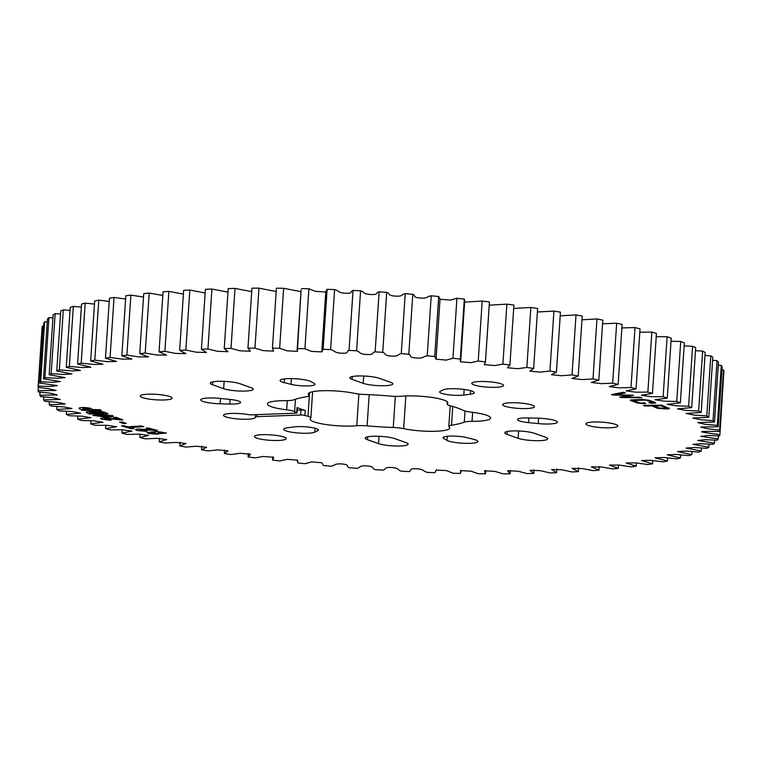 <?xml version="1.0" encoding="UTF-8"?>
<svg xmlns="http://www.w3.org/2000/svg" width="762" height="762" viewBox="0 0 762 762"><rect width="100%" height="100%" fill="white"/><g stroke="black" fill="none" stroke-linecap="round" stroke-linejoin="round"><path stroke-width="1.14" d="M257.004 414.642L256.87 416.69A3.258 0.562 -176.2 0 0 255.28 417.062A3.258 0.562 -176.2 0 0 255.289 417.119A15.945 2.743 3.8 0 1 255.356 417.395A15.945 2.743 3.8 0 1 247.574 419.224A15.945 2.743 3.8 0 1 231.496 418.205A15.945 2.743 3.8 0 1 223.523 415.28A15.945 2.743 3.8 0 1 231.305 413.452A15.945 2.743 3.8 0 1 248.222 414.604A3.258 0.562 -176.2 0 0 251.679 414.842L295.427 413.175A3.258 0.562 -176.2 0 0 297.018 412.794A3.258 0.562 -176.2 0 0 296.694 412.528A91.545 15.735 -176.2 0 1 294.627 411.594A12.935 2.229 -176.2 0 0 286.674 409.813A27.975 4.81 -176.2 0 1 267.367 403.936A27.975 4.81 -176.2 0 1 285.988 400.641A12.935 2.229 -176.2 0 0 288.293 400.602A12.935 2.229 -176.2 0 0 293.741 399.84A91.545 15.735 -176.2 0 1 306.524 396.726A12.935 2.229 -176.2 0 0 309.182 395.564A12.935 2.229 -176.2 0 0 308.905 395.059L309.039 392.944M308.905 395.059A27.975 4.81 -176.2 0 1 308.286 393.954A27.975 4.81 -176.2 0 1 324.669 390.677A27.975 4.81 -176.2 0 1 354.349 393.316A12.935 2.229 -176.2 0 0 364.76 394.497A91.545 15.735 -176.2 0 1 390.906 396.126A12.935 2.229 -176.2 0 0 399.183 396.364A12.935 2.229 -176.2 0 0 401.231 396.23A27.975 4.81 -176.2 0 1 431.416 397.364A27.975 4.81 -176.2 0 1 447.837 402.869A27.975 4.81 -176.2 0 1 447.37 403.67A12.935 2.229 -176.2 0 0 447.151 404.041A12.935 2.229 -176.2 0 0 450.018 405.651A91.545 15.735 -176.2 0 1 463.391 410.394A12.935 2.229 -176.2 0 0 471.335 412.175A27.975 4.81 -176.2 0 1 490.642 418.052A27.975 4.81 -176.2 0 1 477.002 421.262A27.975 4.81 -176.2 0 1 472.03 421.348A12.935 2.229 -176.2 0 0 464.277 422.148L465.02 410.985M297.19 410.156L300.952 410.013A3.258 0.562 3.8 0 1 305.248 410.442L304.914 415.442A91.545 15.735 -176.2 0 0 307.991 416.338A12.935 2.229 -176.2 0 1 310.867 417.947A12.935 2.229 -176.2 0 1 310.648 418.319A27.975 4.81 -176.2 0 0 310.182 419.119A27.975 4.81 -176.2 0 0 324.155 424.253A27.975 4.81 -176.2 0 0 352.358 426.034A27.975 4.81 -176.2 0 0 356.778 425.758A12.935 2.229 -176.2 0 1 367.113 425.863A91.545 15.735 -176.2 0 0 393.259 427.492A12.935 2.229 -176.2 0 1 403.67 428.673A27.975 4.81 -176.2 0 0 436.083 431.244A27.975 4.81 -176.2 0 0 449.723 428.034A27.975 4.81 -176.2 0 0 449.113 426.93A12.935 2.229 -176.2 0 1 448.828 426.425L450.209 405.698M479.536 381.524A15.945 2.743 -176.2 0 0 471.754 383.353A15.945 2.743 -176.2 0 0 479.727 386.277A15.945 2.743 -176.2 0 0 495.805 387.296A15.945 2.743 -176.2 0 0 503.587 385.467A15.945 2.743 -176.2 0 0 495.614 382.534A15.945 2.743 -176.2 0 0 479.536 381.524M148.057 394.202A15.945 2.743 -176.2 0 0 140.275 396.03A15.945 2.743 -176.2 0 0 148.247 398.955A15.945 2.743 -176.2 0 0 164.325 399.974A15.945 2.743 -176.2 0 0 172.107 398.145A15.945 2.743 -176.2 0 0 164.135 395.221A15.945 2.743 -176.2 0 0 148.057 394.202M233.829 404.031A13.83 2.381 -176.2 0 0 240.573 402.441A13.83 2.381 -176.2 0 0 229.467 399.364L219.732 398.402A15.945 2.743 3.8 0 0 200.711 399.84A15.945 2.743 3.8 0 0 220.142 403.803L229.819 404.05A13.83 2.381 -176.2 0 0 233.829 404.031M251.003 387.639A15.945 2.743 3.8 0 1 253.241 389.22A15.945 2.743 3.8 0 1 245.459 391.049A15.945 2.743 3.8 0 1 223.647 388.687L212.522 384.734A15.945 2.743 -176.2 0 1 210.283 383.153A15.945 2.743 -176.2 0 1 222.066 381.295A15.945 2.743 -176.2 0 1 239.878 383.696L251.003 387.639M308.229 385.886A13.83 2.381 -176.2 0 0 314.982 384.305A13.83 2.381 -176.2 0 0 314.249 383.457L311.058 381.629A15.945 2.743 3.8 0 0 293.484 378.666A15.945 2.743 3.8 0 0 280.073 380.486A15.945 2.743 3.8 0 0 284.302 382.657L291.036 384.353A13.83 2.381 -176.2 0 0 308.229 385.886M390.573 382.295A15.945 2.743 3.8 0 1 392.811 383.877A15.945 2.743 3.8 0 1 385.029 385.705A15.945 2.743 3.8 0 1 363.217 383.343L352.092 379.4A15.945 2.743 -176.2 0 1 349.853 377.819A15.945 2.743 -176.2 0 1 361.636 375.952A15.945 2.743 -176.2 0 1 379.447 378.352L390.573 382.295M460.467 395.354A13.83 2.381 -176.2 0 0 463.782 395.097L470.335 394.23A15.945 2.743 3.8 0 0 474.278 392.706A15.945 2.743 3.8 0 0 460.848 389.087A15.945 2.743 3.8 0 0 443.17 389.849L440.226 391.297A13.83 2.381 -176.2 0 0 439.607 391.935A13.83 2.381 -176.2 0 0 446.513 394.478A13.83 2.381 -176.2 0 0 460.467 395.354M609.962 427.787A15.945 2.743 3.8 0 1 593.874 426.768A15.945 2.743 3.8 0 1 585.911 423.843A15.945 2.743 3.8 0 1 593.693 422.015A15.945 2.743 3.8 0 1 609.771 423.034A15.945 2.743 3.8 0 1 617.734 425.958A15.945 2.743 3.8 0 1 609.962 427.787M278.482 440.465A15.945 2.743 3.8 0 1 262.395 439.455A15.945 2.743 3.8 0 1 254.432 436.521A15.945 2.743 3.8 0 1 262.214 434.692A15.945 2.743 3.8 0 1 278.292 435.712A15.945 2.743 3.8 0 1 286.255 438.636A15.945 2.743 3.8 0 1 278.482 440.465M473.716 439.331A15.945 2.743 3.8 0 1 477.945 441.503A15.945 2.743 3.8 0 1 470.164 443.332A15.945 2.743 3.8 0 1 446.961 440.35L443.77 438.521A13.83 2.381 3.8 0 1 443.036 437.683A13.83 2.381 3.8 0 1 451.885 436.055A13.83 2.381 3.8 0 1 466.973 437.636L473.716 439.331M545.497 437.255A15.945 2.743 3.8 0 1 547.726 438.826A15.945 2.743 3.8 0 1 539.953 440.655A15.945 2.743 3.8 0 1 518.141 438.293L507.016 434.35A15.945 2.743 3.8 0 1 504.777 432.768A15.945 2.743 3.8 0 1 516.56 430.911A15.945 2.743 3.8 0 1 534.372 433.302L545.497 437.255M405.917 442.589A15.945 2.743 3.8 0 1 408.156 444.17A15.945 2.743 3.8 0 1 400.383 445.999A15.945 2.743 3.8 0 1 378.562 443.636L367.446 439.693A15.945 2.743 3.8 0 1 365.208 438.112A15.945 2.743 3.8 0 1 376.99 436.245A15.945 2.743 3.8 0 1 394.802 438.645L405.917 442.589M314.849 432.14A15.945 2.743 3.8 0 1 307.781 433.226A15.945 2.743 3.8 0 1 291.703 432.216A15.945 2.743 3.8 0 1 283.731 429.282A15.945 2.743 3.8 0 1 287.684 427.758L294.227 426.891A13.83 2.381 3.8 0 1 309.543 427.225A13.83 2.381 3.8 0 1 318.411 430.054A13.83 2.381 3.8 0 1 317.792 430.692L314.849 432.14L315.106 428.263M537.877 418.186A15.945 2.743 3.8 0 1 557.308 422.148A15.945 2.743 3.8 0 1 549.526 423.977A15.945 2.743 3.8 0 1 538.286 423.586L528.542 422.624A13.83 2.381 3.8 0 1 517.436 419.548A13.83 2.381 3.8 0 1 528.199 417.938L537.877 418.186M526.713 408.537A15.945 2.743 3.8 0 1 510.635 407.527A15.945 2.743 3.8 0 1 502.663 404.593A15.945 2.743 3.8 0 1 510.445 402.765A15.945 2.743 3.8 0 1 526.523 403.784A15.945 2.743 3.8 0 1 534.495 406.708A15.945 2.743 3.8 0 1 526.713 408.537M668.645 408.127C669.874 408.642 669.284 408.918 666.855 408.965L657.416 408.289L652.034 405.917L644.871 406.022L643.471 405.403L661.873 405.136L669.293 408.603M121.501 425.872L124.044 425.71L127.74 426.806L141.341 425.929L143.828 426.663L130.226 427.539L133.874 428.615L131.321 428.777L121.501 425.872M119.501 422.158L122.168 422.034L126.387 423.443L123.72 423.567L119.501 422.158M640.099 397.269L641.89 397.802L621.278 397.535L619.792 397.088L628.755 395.316L611.438 394.592L623.345 392.278L625.373 392.878L615.715 394.668L633.393 395.268L623.907 397.107L640.099 397.269M105.728 412.68L108.09 413.842L89.297 413.947L86.192 412.08L93.316 411.032C98.908 411.051 103.051 411.604 105.728 412.68M448.828 426.425A12.935 2.229 -176.2 0 1 451.495 425.263A91.545 15.735 -176.2 0 0 464.277 422.148M304.914 415.442A3.258 0.562 -176.2 0 0 300.619 415.014L300.952 410.013M256.87 416.69L300.619 415.014M110.147 429.892A341.757 58.76 3.8 0 1 105.556 428.558L116.672 426.73L107.242 425.339L94.879 425.253A341.757 58.76 3.8 0 1 90.764 423.882L102.975 422.253L93.812 420.795L81.277 420.519A341.757 58.76 3.8 0 1 77.657 419.138L90.926 417.7L82.058 416.185L69.418 415.738A341.757 58.76 3.8 0 1 66.323 414.347L80.572 413.118L72.047 411.547L59.379 410.928A341.757 58.76 3.8 0 1 56.817 409.527L71.99 408.518L63.827 406.898L51.216 406.117A341.757 58.76 3.8 0 1 49.206 404.727L65.227 403.946L57.464 402.279L44.977 401.336A341.757 58.76 3.8 0 1 43.529 399.955L60.312 399.412L52.988 397.707L40.691 396.602A341.757 58.76 3.8 0 1 39.824 395.249L57.283 394.945L50.416 393.202L38.395 391.963A341.757 58.76 3.8 0 1 38.1 390.639L56.178 390.487L48.187 388.639L38.1 387.439A341.757 58.76 3.8 0 1 38.386 386.143L50.368 386.458L57.274 385.62L39.805 383.048A341.757 58.76 3.8 0 1 40.672 381.8L52.94 382.286L60.284 381.533L43.501 378.819A341.757 58.76 3.8 0 1 44.939 377.628L57.398 378.285L65.189 377.628L49.159 374.78A341.757 58.76 3.8 0 1 51.168 373.647L63.751 374.485L71.942 373.923L56.759 370.951A341.757 58.76 3.8 0 1 59.322 369.884L71.952 370.894L80.515 370.437L66.256 367.36A341.757 58.76 3.8 0 1 69.352 366.37L81.963 367.541L90.849 367.179L77.581 364.026A341.757 58.76 3.8 0 1 81.191 363.112L93.707 364.455L102.899 364.188L90.668 360.969A341.757 58.76 3.8 0 1 94.783 360.131L107.118 361.636L116.576 361.474L105.461 358.197A341.757 58.76 3.8 0 1 110.052 357.454L122.13 359.112L131.816 359.045L121.853 355.749A341.757 58.76 3.8 0 1 126.892 355.092L138.636 356.892L148.523 356.921L139.751 353.616A341.757 58.76 3.8 0 1 145.209 353.054L156.543 354.997L166.592 355.121L159.058 351.815A341.757 58.76 3.8 0 1 164.897 351.358L175.755 353.425L185.938 353.635L179.651 350.368A341.757 58.76 3.8 0 1 185.842 350.015L196.148 352.196L206.426 352.501L201.416 349.282A341.757 58.76 3.8 0 1 207.931 349.025L217.618 351.32L227.943 351.701L224.228 348.548A341.757 58.76 3.8 0 1 231.01 348.405L240.02 350.796L250.374 351.244L247.945 348.186A341.757 58.76 3.8 0 1 254.965 348.148L263.233 350.634L273.587 351.13L272.425 348.186A341.757 58.76 3.8 0 1 279.644 348.263L287.122 350.834L297.447 351.349L297.542 348.567A341.757 58.76 3.8 0 1 304.914 348.739L311.544 351.396L321.821 351.901L323.126 349.301A341.757 58.76 3.8 0 1 330.613 349.587C335.27 350.73 333.604 352.825 341.9 353.225C350.149 353.558 345.624 351.187 349.044 350.406A341.757 58.76 3.8 0 1 356.597 350.796C360.864 351.968 358.235 353.968 366.56 354.492C374.875 354.93 371.285 352.568 375.142 351.863A341.757 58.76 3.8 0 1 382.715 352.349C386.572 353.558 382.981 355.454 391.297 356.083C399.621 356.635 396.983 354.292 401.25 353.673A341.757 58.76 3.8 0 1 408.803 354.254C412.232 355.483 407.708 357.264 415.957 357.997C424.253 358.664 422.577 356.349 427.234 355.806A341.757 58.76 3.8 0 1 434.721 356.492L436.035 359.188L446.246 360.102L452.942 358.273A341.757 58.76 3.8 0 1 460.315 359.045L460.419 361.826L470.706 362.664L478.212 361.045A341.757 58.76 3.8 0 1 485.432 361.912L484.28 364.674L494.605 365.541L502.891 364.112A341.757 58.76 3.8 0 1 509.921 365.055L507.492 367.779L517.827 368.694L526.856 367.455A341.757 58.76 3.8 0 1 533.638 368.475L529.933 371.132L540.229 372.104L549.945 371.056A341.757 58.76 3.8 0 1 556.451 372.142L551.459 374.704L561.699 375.752L572.033 374.885A341.757 58.76 3.8 0 1 578.225 376.037L571.957 378.485L582.101 379.6L592.988 378.933A341.757 58.76 3.8 0 1 598.827 380.143L591.302 382.457L601.323 383.648L612.686 383.162A341.757 58.76 3.8 0 1 618.144 384.419L609.381 386.591L619.239 387.848L631.012 387.563A341.757 58.76 3.8 0 1 636.051 388.858L626.097 390.868L635.756 392.192L647.862 392.097A341.757 58.76 3.8 0 1 652.453 393.43L641.347 395.259L650.777 396.65L663.14 396.735A341.757 58.76 3.8 0 1 667.255 398.097L655.034 399.736L664.197 401.193L676.742 401.469A341.757 58.76 3.8 0 1 680.361 402.85L667.093 404.289L675.951 405.803L688.6 406.251A341.757 58.76 3.8 0 1 691.696 407.641L677.447 408.87L685.971 410.442L698.64 411.061A341.757 58.76 3.8 0 1 701.202 412.461L686.029 413.461L694.192 415.09L706.803 415.871A341.757 58.76 3.8 0 1 708.812 417.262L692.791 418.043L700.554 419.71L713.042 420.653A341.757 58.76 3.8 0 1 714.489 422.034L697.706 422.577L705.021 424.282L717.328 425.377A341.757 58.76 3.8 0 1 718.195 426.739L700.726 427.044L707.593 428.787L719.623 430.025A341.757 58.76 3.8 0 1 719.909 431.349L701.831 431.492L701.84 431.987L709.832 433.349L719.919 434.55A341.757 58.76 3.8 0 1 719.623 435.845L707.65 435.531L700.745 436.369L718.214 438.941A341.757 58.76 3.8 0 1 717.347 440.188L705.069 439.703L697.725 440.455L714.518 443.17A341.757 58.76 3.8 0 1 713.08 444.36L700.611 443.703L692.829 444.351L708.851 447.208A341.757 58.76 3.8 0 1 706.85 448.342L694.268 447.504L686.076 448.066L701.25 451.037A341.757 58.76 3.8 0 1 698.697 452.104L686.057 451.094L677.504 451.552L691.763 454.628A341.757 58.76 3.8 0 1 688.667 455.619L676.056 454.447L667.169 454.809L680.437 457.962A341.757 58.76 3.8 0 1 676.818 458.876L664.312 457.533L655.12 457.8L667.341 461.02A341.757 58.76 3.8 0 1 663.226 461.858L650.891 460.353L641.442 460.515L652.558 463.791A341.757 58.76 3.8 0 1 647.967 464.534L635.889 462.877L626.202 462.944L636.165 466.239A341.757 58.76 3.8 0 1 631.127 466.896L619.382 465.096L609.495 465.068L618.268 468.373A341.757 58.76 3.8 0 1 612.81 468.935L601.466 466.992L591.417 466.868L598.961 470.173A341.757 58.76 3.8 0 1 593.122 470.63L582.263 468.563L572.081 468.354L578.358 471.621A341.757 58.76 3.8 0 1 572.167 471.973L561.861 469.783L551.593 469.487L556.593 472.707A341.757 58.76 3.8 0 1 550.088 472.954L540.401 470.668L530.066 470.287L533.791 473.44A341.757 58.76 3.8 0 1 526.999 473.583L517.998 471.192L507.635 470.745L510.073 473.802A341.757 58.76 3.8 0 1 503.053 473.84L494.786 471.354L484.432 470.859L485.584 473.802A341.757 58.76 3.8 0 1 478.365 473.726L470.897 471.154L460.572 470.63L460.477 473.421A341.757 58.76 3.8 0 1 453.104 473.25L446.475 470.592L436.197 470.087L434.883 472.688A341.757 58.76 3.8 0 1 427.406 472.402C422.748 471.259 424.405 469.163 416.109 468.763C407.861 468.43 412.394 470.802 408.965 471.583A341.757 58.76 3.8 0 1 401.422 471.192C397.145 470.021 399.783 468.02 391.449 467.497C383.143 467.058 386.734 469.411 382.876 470.125A341.757 58.76 3.8 0 1 375.304 469.64C371.446 468.43 375.037 466.535 366.722 465.906C358.388 465.353 361.036 467.687 356.759 468.316A341.757 58.76 3.8 0 1 349.215 467.735C345.786 466.506 350.31 464.725 342.062 463.991C333.766 463.325 335.432 465.639 330.775 466.182A341.757 58.76 3.8 0 1 323.298 465.496L321.983 462.801L311.772 461.886L305.076 463.715A341.757 58.76 3.8 0 1 297.704 462.944L297.599 460.162L287.303 459.324L279.806 460.943A341.757 58.76 3.8 0 1 272.586 460.077L273.739 457.314L263.414 456.448L255.118 457.867A341.757 58.76 3.8 0 1 248.098 456.933L250.527 454.209L240.192 453.285L231.162 454.533A341.757 58.76 3.8 0 1 224.38 453.514L228.086 450.856L217.78 449.885L208.074 450.933A341.757 58.76 3.8 0 1 201.559 449.847L206.559 447.284L196.31 446.237L185.985 447.094A341.757 58.76 3.8 0 1 179.784 445.951L186.061 443.503L175.908 442.389L165.03 443.055A341.757 58.76 3.8 0 1 159.182 441.846L166.716 439.531L156.696 438.341L145.332 438.826A341.757 58.76 3.8 0 1 139.875 437.559L148.628 435.397L138.77 434.14L126.997 434.426A341.757 58.76 3.8 0 1 121.958 433.121L131.921 431.121L122.253 429.797L110.147 429.892M112.481 415.661C113.986 416.547 112.414 417.014 107.785 417.062L92.84 415.404L98.298 414.604L112.481 415.661L113.252 416.262M100.984 410.27L82.077 410.147L79.581 408.861C78.191 408.022 79.486 407.575 83.468 407.508C87.735 407.632 90.535 408.118 91.888 408.956L93.04 409.623L99.946 409.67L101.26 410.432L82.067 410.299L79.038 408.27M113.519 417.452L116.3 417.376L122.939 419.91L105.823 418.605L104.499 419.157L110.909 420.338L101.689 419.224L100.565 418.481L103.594 417.871L117.681 419.043L113.519 417.452M146.066 428.225L148.514 428.025L157.477 430.444L140.475 429.739L139.951 430.378L147.085 431.378L137.446 430.559L135.455 429.625L137.598 429.054L151.676 429.739L146.066 428.225M157.02 430.32L140.484 429.577L139.951 430.378M645.414 403.393L637.08 402.755L631.346 400.85C629.583 400.25 630.164 399.917 633.098 399.831L642.337 399.498L648.881 400.212L654.606 402.279L655.244 403.117L648.929 402.755L652.901 402.612L645.814 400.05L633.098 400.507L640.194 403.069L644.576 402.908L645.671 403.546L643.595 403.622L637.07 402.917L630.25 400.231M655.672 402.898L651.177 403.346M153.686 431.768L153.972 432.197L155.315 431.311L166.459 433.073L158.953 433.435L157.563 434.216L149.028 433.54L146.952 432.606L153.667 431.844M166.44 432.997L159.153 433.711M105.775 425.348L105.556 428.558M122.187 429.797L121.958 433.121M140.103 434.073L139.875 437.559M159.429 438.179L159.182 441.846M180.042 442.198L179.784 445.951M201.806 446.17L201.559 449.847M224.609 449.999L224.38 453.514M248.326 453.542L248.098 456.933M510.073 473.802L510.302 470.383M533.791 473.44L534.029 469.878M556.593 472.707L556.841 468.992M578.358 471.621L578.606 467.878M598.961 470.173L599.199 466.554M618.268 468.373L618.487 464.944M636.165 466.239L636.384 462.953M652.558 463.791L652.767 460.6M667.341 461.02L667.55 457.914M680.437 457.962L680.637 454.914M691.763 454.628L691.963 451.599M701.25 451.037L701.45 448.018M708.851 447.208L709.051 444.179M714.518 443.17L714.718 440.103M718.214 438.941L718.423 435.826M719.919 434.55L723.681 374.533M719.623 430.025L723.605 370.037A341.757 58.76 -176.2 0 1 723.9 371.361L719.909 431.349M723.605 370.037L721.976 369.846M717.328 425.377L721.309 365.398A341.757 58.76 -176.2 0 1 722.176 366.751L718.195 426.739M721.309 365.398L718.271 365.093M713.042 420.653L717.023 360.664A341.757 58.76 -176.2 0 1 718.471 362.045L714.489 422.034M717.023 360.664L712.594 360.302M706.803 415.871L710.784 355.883A341.757 58.76 -176.2 0 1 712.794 357.273L708.812 417.262M710.784 355.883L704.983 355.483M698.64 411.061L702.621 351.072A341.757 58.76 -176.2 0 1 705.183 352.473L701.202 412.461M702.621 351.072L695.477 350.682M688.6 406.251L692.582 346.262A341.757 58.76 -176.2 0 1 695.677 347.653L691.696 407.641M692.582 346.262L684.143 345.929M676.742 401.469L680.723 341.481A341.757 58.76 -176.2 0 1 684.343 342.862L680.361 402.85M680.723 341.481L671.027 341.243M663.14 396.735L667.121 336.747A341.757 58.76 -176.2 0 1 671.236 338.118L667.255 398.097M667.121 336.747L656.225 336.652M647.862 392.097L651.853 332.108A341.757 58.76 -176.2 0 1 656.444 333.442L652.453 393.43M651.853 332.108L639.813 332.203M631.012 387.563L635.003 327.574A341.757 58.76 -176.2 0 1 640.042 328.879L636.051 388.858M635.003 327.574L621.897 327.927M612.686 383.162L616.668 323.174A341.757 58.76 -176.2 0 1 622.125 324.441L618.144 384.419M616.668 323.174L602.571 323.821M592.988 378.933L596.97 318.945A341.757 58.76 -176.2 0 1 602.818 320.154L598.827 380.143M596.97 318.945L581.958 319.802M572.033 374.885L576.015 314.906A341.757 58.76 -176.2 0 1 582.216 316.049L578.225 376.037M576.015 314.906L560.194 315.83M549.945 371.056L553.926 311.067A341.757 58.76 -176.2 0 1 560.441 312.153L556.451 372.142M553.926 311.067L537.391 312.001M526.856 367.455L530.838 307.467A341.757 58.76 -176.2 0 1 537.62 308.486L533.638 368.475M530.838 307.467L513.674 308.458M502.891 364.112L506.882 304.133A341.757 58.76 -176.2 0 1 513.902 305.067L509.921 365.055M506.882 304.133L489.233 305.181M485.432 362.407L489.423 302.419L485.432 361.912M478.212 361.045L482.194 301.057L464.639 302.123M489.414 301.923A341.757 58.76 -176.2 0 0 482.194 301.057M460.743 360.769L464.725 300.78L464.296 299.056L460.315 359.045M452.942 358.273L456.924 298.285L450.294 300.095L440.017 299.266M464.296 299.056A341.757 58.76 -176.2 0 0 456.924 298.285M436.035 359.188L440.036 299.085L438.702 296.504L434.721 356.492M427.234 355.806L431.225 295.818C426.568 296.361 428.234 298.675 419.938 298.009C411.69 297.275 416.214 295.494 412.785 294.265L408.803 354.254M438.702 296.504A341.757 58.76 -176.2 0 0 431.225 295.818M401.25 353.673L405.241 293.684C400.964 294.313 403.612 296.647 395.278 296.094C386.963 295.466 390.554 293.57 386.696 292.36L382.715 352.349M412.785 294.265A341.757 58.76 -176.2 0 0 405.241 293.684M375.142 351.863L379.124 291.875C375.266 292.589 378.857 294.942 370.551 294.503C362.217 293.98 364.855 291.979 360.578 290.808L356.597 350.796M386.696 292.36A341.757 58.76 -176.2 0 0 379.124 291.875M349.044 350.406L353.035 290.417C349.606 291.198 354.139 293.57 345.891 293.237C337.595 292.837 339.252 290.741 334.594 289.598L330.613 349.587M360.578 290.808A341.757 58.76 -176.2 0 0 353.035 290.417M323.126 349.301L327.117 289.312L325.803 291.551L321.812 351.539M334.594 289.598A341.757 58.76 -176.2 0 0 327.117 289.312M325.765 292.037L315.392 291.341L308.896 288.75L304.914 348.739M297.542 348.567L301.104 289.912L297.123 349.901M308.896 288.75A341.757 58.76 -176.2 0 0 301.523 288.579M300.99 291.656L283.635 288.274L279.644 348.263M272.425 348.186L276.406 288.341M283.635 288.274A341.757 58.76 -176.2 0 0 276.416 288.198M276.196 291.513L258.947 288.16L254.965 348.148M247.945 348.186L251.927 288.198A341.757 58.76 -176.2 0 1 258.947 288.16M251.698 291.617L235.001 288.417L231.01 348.405M224.228 348.548L228.209 288.56A341.757 58.76 -176.2 0 1 235.001 288.417M227.971 292.122L211.912 289.046L207.931 349.025M201.416 349.282L205.407 289.293A341.757 58.76 -176.2 0 1 211.912 289.046M205.159 293.008L189.833 290.027L185.842 350.015M179.651 350.368L183.642 290.379A341.757 58.76 -176.2 0 1 189.833 290.027M183.394 294.122L168.878 291.37L164.897 351.358M159.058 351.815L163.039 291.827A341.757 58.76 -176.2 0 1 168.878 291.37M162.801 295.446L149.19 293.065L145.209 353.054M139.751 353.616L143.732 293.627A341.757 58.76 -176.2 0 1 149.19 293.065M143.513 297.056L130.874 295.104L126.892 355.092M121.853 355.749L125.835 295.761A341.757 58.76 -176.2 0 1 130.874 295.104M125.616 299.047L114.033 297.466L110.052 357.454M105.461 358.197L109.442 298.209A341.757 58.76 -176.2 0 1 114.033 297.466M109.233 301.4L98.774 300.142L94.783 360.131M90.668 360.969L94.659 300.98A341.757 58.76 -176.2 0 1 98.774 300.142M94.45 304.086L85.182 303.124L81.191 363.112M77.581 364.026L81.563 304.038A341.757 58.76 -176.2 0 1 85.182 303.124M81.363 307.086L73.333 306.381L69.352 366.37M66.256 367.36L70.237 307.372A341.757 58.76 -176.2 0 1 73.333 306.381M70.037 310.401L63.303 309.896L59.322 369.884M56.759 370.951L60.75 310.963A341.757 58.76 -176.2 0 1 63.303 309.896M60.55 313.982L55.15 313.658L51.168 373.647M49.159 374.78L53.149 314.792A341.757 58.76 -176.2 0 1 55.15 313.658M52.949 317.821L48.92 317.64L44.939 377.628M43.501 378.819L47.482 318.83A341.757 58.76 -176.2 0 1 48.92 317.64M47.282 321.897L44.653 321.812L40.672 381.8M39.805 383.048L43.786 323.059A341.757 58.76 -176.2 0 1 44.653 321.812M43.577 326.174L42.377 326.155L38.386 386.143M38.1 387.439L42.081 327.45A341.757 58.76 -176.2 0 1 42.377 326.155M38.319 387.467L38.1 390.639M40.024 392.154L39.824 395.249M43.729 396.907L43.529 399.955M49.406 401.698L49.206 404.727M57.017 406.517L56.817 409.527M66.523 411.318L66.323 414.347M77.857 416.071L77.657 419.138M90.973 420.757L90.764 423.882M305.248 410.442A91.545 15.735 3.8 0 1 297.028 407.527A3.258 0.562 3.8 0 1 297.351 407.803L297.018 412.794M112.49 415.5C113.995 416.385 112.424 416.852 107.794 416.9L107.785 417.062M107.794 416.9L104.394 417.119M104.404 416.957L92.869 415.328M109.852 415.852L99.689 415.185C97.165 415.166 96.098 415.366 96.488 415.795M104.108 415.109L99.679 415.347C97.155 415.328 96.088 415.528 96.479 415.947L96.25 415.652M109.623 415.557L104.099 415.271M96.479 415.947L106.347 416.319C108.89 416.338 109.976 416.138 109.614 415.709L109.909 415.776M107.766 413.68L89.297 413.947M89.306 413.785L86.954 412.794M86.963 412.633L86.211 412.004M94.012 411.661L94.002 411.813C90.392 411.794 89.04 412.118 89.926 412.775L103.546 413.09L94.012 411.661C90.402 411.642 89.049 411.956 89.935 412.613M95.031 411.651L94.002 411.813M102.803 412.556L95.021 411.813M103.546 413.09L102.794 412.718M79.591 408.699L79.058 408.194M84.83 408.118L82.62 408.861L83.82 409.556L89.964 409.604L88.802 408.756L84.83 408.118L82.629 408.699M89.964 409.604L84.82 408.28M641.328 397.64L621.278 397.535M621.297 397.373L620.125 397.021M613.019 395.068L628.755 395.316M613.029 394.907L611.772 394.535M625.04 392.782L615.715 394.668M633.079 395.173L623.907 397.107M122.549 419.757L120.567 419.976M120.587 419.814L111.233 418.967M111.242 418.805L105.823 418.605M105.832 418.443L104.508 418.995M110.919 420.176L101.689 419.224M101.698 419.071L100.594 418.405M113.919 417.443L117.681 419.043M125.968 423.301L123.72 423.567M123.739 423.405L119.929 422.138M140.484 429.577L139.96 430.216M147.095 431.216L137.446 430.559M137.455 430.397L135.484 429.549M146.523 428.187L151.676 429.739M143.38 426.53L130.226 427.539M133.436 428.482L131.321 428.777M131.34 428.625L121.949 425.844M631.355 400.688L630.288 400.155M651.186 403.184L649.472 402.736M645.814 400.05L652.901 402.612M645.824 399.888L633.098 400.507M668.665 407.975C669.884 408.48 669.293 408.756 666.874 408.803L666.855 408.965M666.874 408.803L657.425 408.137L652.034 405.917M652.043 405.755L644.871 406.022M644.881 405.86L643.833 405.394M666.007 408.089L660.892 405.632L654.463 405.879L659.282 408.013L664.693 408.356L665.702 407.918L660.883 405.784L654.463 405.879M158.963 433.273L157.582 434.064L149.028 433.54M149.038 433.387L146.98 432.53M154.962 433.368C156.448 432.845 155.362 432.578 151.714 432.559L151.4 433.149M155.943 433.159L154.953 433.521C156.439 433.007 155.353 432.73 151.705 432.721L151.39 433.311L154.953 433.521M161.677 432.968L161.801 432.292L157.839 432.016L157.686 432.702L161.677 432.968L161.82 432.13L161.696 432.806L161.82 432.13L157.848 431.854L157.705 432.54M157.848 431.854L157.686 432.702M151.714 432.559L151.39 433.311M472.03 421.348L472.63 412.337M403.67 428.673L405.841 395.945M464.163 389.458L463.782 395.097M220.494 398.478L220.142 403.803M230.124 399.431L229.819 404.05M212.712 381.886L212.522 384.734M224.133 381.352L223.647 388.687M284.55 378.895L284.302 382.657M291.417 378.619L291.036 384.353M352.282 376.542L352.092 379.4M363.703 376.018L363.217 383.343M470.573 390.668L470.335 394.23M443.875 436.95L443.77 438.521M447.227 436.274L446.961 440.35M518.627 430.968L518.141 438.293M507.206 431.502L507.016 434.35M379.057 436.312L378.562 443.636M367.636 436.836L367.446 439.693M317.878 429.339L317.792 430.692M528.857 417.957L528.542 422.624M538.639 418.214L538.286 423.586M255.299 417.005L255.451 414.699M294.627 411.594L295.446 399.24M307.991 416.338L309.562 392.649M296.694 412.528L297.028 407.527M286.674 409.813L287.284 400.631M447.37 403.67L447.475 402.022M451.495 425.263L452.742 406.432M393.259 427.492L395.326 396.373M367.113 425.863L369.179 394.678M356.778 425.758L358.883 394.04M272.767 456.819L272.577 459.581M297.361 459.877L297.275 461.22M436.235 469.964L436.197 470.449M461.01 470.345L460.896 472.088M485.804 470.487L485.594 473.726M440.036 299.085L436.045 359.073M325.803 291.913L321.821 351.901M276.406 288.274L272.425 348.263M309.182 395.564L309.372 392.754M447.151 404.041L447.294 401.831M310.867 417.947L312.611 391.716M255.432 414.699L255.28 417.062"/></g></svg>
